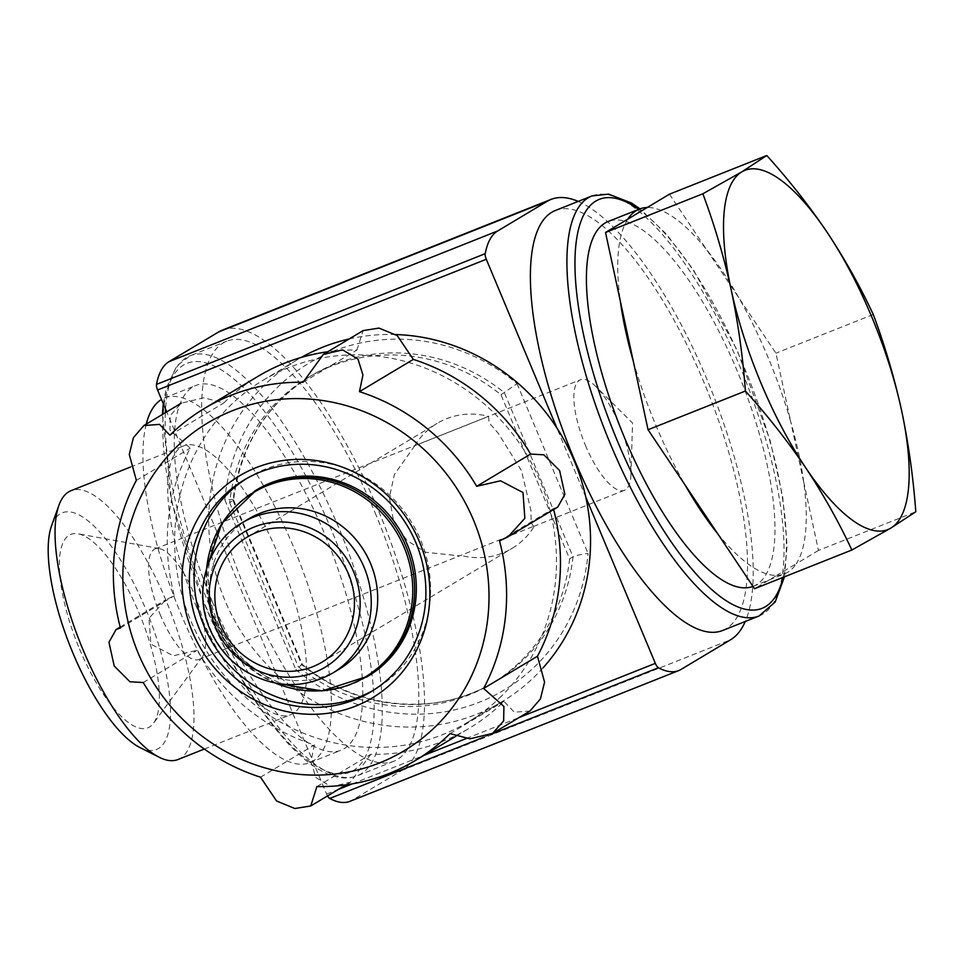 <?xml version="1.0" encoding="UTF-8"?>
<svg xmlns="http://www.w3.org/2000/svg" width="964" height="964" viewBox="0 0 964 964"><rect width="100%" height="100%" fill="white"/><g stroke="black" fill="none" stroke-linecap="round" stroke-linejoin="round"><path stroke-width="0.72" stroke-dasharray="4.82 3.62" d="M627.745 219.177A196.295 64.769 68.3 0 0 620.31 301.021M633.288 361.187A196.295 64.769 68.3 0 0 655.785 425.112A196.295 64.769 68.3 0 0 685.067 484.976M717.541 533.466A196.295 64.769 68.3 0 0 776.755 575.412L754.547 588.715M818.472 550.444L796.264 563.735A196.295 64.769 68.3 0 0 803.687 481.892L818.472 550.444L915.8 511.739M669.462 194.198L775.936 353.186L790.721 421.726A196.295 64.769 68.3 0 0 738.93 297.936A196.295 64.769 68.3 0 0 706.455 249.447A196.295 64.769 68.3 0 0 647.242 207.501M585.389 445.235A59.479 19.629 68.3 0 0 624.407 490.302A59.479 19.629 68.3 0 0 630.962 474.637A59.479 19.629 68.3 0 0 619.466 424.835A59.479 19.629 68.3 0 0 595.981 386.648A59.479 19.629 68.3 0 0 580.448 379.768A59.479 19.629 68.3 0 0 585.389 445.235M534.442 525.995L533.61 526.416L531.164 522.705L530.923 510.498L521.476 470.649L498.243 433.246L489.037 422.678L488.591 416.388L414.749 445.754L394.372 474.529L389.396 497.34L393.637 521.488L407.121 540.611L425.787 552.288L459.551 555.867L534.442 525.995A72.866 68.685 59.1 0 1 512.029 548.396A72.866 68.685 59.1 0 1 460.599 555.36M160.096 614.369A59.479 19.629 68.3 0 0 199.114 659.448A59.479 19.629 68.3 0 0 202.344 656.846A59.479 19.629 68.3 0 0 195.379 596.921A59.479 19.629 68.3 0 0 159.289 548.576A59.479 19.629 68.3 0 0 155.156 548.902A59.479 19.629 68.3 0 0 160.096 614.369M500.979 394.77L517.029 383.66A190.342 179.425 59.1 0 0 333.086 351.294A190.342 179.425 59.1 0 0 224.841 499.87C231.481 499.244 234.216 499.497 233.071 500.641A178.448 168.218 59.1 0 1 311.384 375.599C266.51 403.808 240.566 445.32 233.553 500.147L229.661 502.678A178.448 168.218 59.1 0 1 307.974 377.647A178.448 168.218 59.1 0 1 500.979 394.77L569.604 558.831L573.014 556.782C575.966 555.469 580.979 554.372 588.064 553.469A190.342 179.425 59.1 0 1 479.807 702.045A190.342 179.425 59.1 0 1 295.876 669.679L301.696 664.69L298.286 666.726A178.448 168.218 59.1 0 0 491.303 683.862L494.701 681.825A178.448 168.218 59.1 0 1 301.696 664.69L302.25 664.437M569.604 558.831A178.448 168.218 59.1 0 1 491.303 683.862M139.804 747.462A127.381 42.03 68.3 0 0 148.408 615.598A127.381 42.03 68.3 0 0 51.598 525.657M79.542 648.977A104.1 34.343 68.3 0 0 153.469 723.301A104.1 34.343 68.3 0 0 141.274 618.43A104.1 34.343 68.3 0 0 78.12 533.827A104.1 34.343 68.3 0 0 79.542 648.977M177.978 759.524A144.66 47.73 68.3 0 0 168.869 607.465A144.66 47.73 68.3 0 0 71.059 490.676M195.752 605.091A144.66 47.73 68.3 0 0 290.646 714.71A144.66 47.73 68.3 0 0 281.548 562.651A144.66 47.73 68.3 0 0 183.726 445.862A144.66 47.73 68.3 0 0 195.752 605.091M146.251 424.136A196.295 64.769 68.3 0 0 180.967 613.947A196.295 64.769 68.3 0 0 309.733 762.693A196.295 64.769 68.3 0 0 297.37 556.349A196.295 64.769 68.3 0 0 164.651 397.891A196.295 64.769 68.3 0 0 161.53 399.433M212.273 601.5A196.295 64.769 68.3 0 0 341.039 750.233A196.295 64.769 68.3 0 0 328.676 543.901A196.295 64.769 68.3 0 0 195.957 385.443A196.295 64.769 68.3 0 0 212.273 601.5M374.972 512.487A226.034 74.59 -111.7 0 1 393.77 761.271A226.034 74.59 -111.7 0 1 245.495 589.992A226.034 74.59 -111.7 0 1 226.709 341.208A226.034 74.59 -111.7 0 1 374.972 512.487M578.207 201.416A237.927 78.506 -111.7 0 1 711.902 391.492A237.927 78.506 -111.7 0 1 745.256 621.491M222.31 330.146A237.927 78.506 -111.7 0 1 380.816 516.318A237.927 78.506 -111.7 0 1 401.94 770.465L352.354 800.144A148.709 49.068 -111.7 0 1 349.992 801.313M327.519 795.927A5.953 1.964 -111.7 0 1 326.603 794.083L166.724 411.869M585.763 497.075L556.831 427.896M555.421 210.477A226.034 74.59 -111.7 0 1 703.696 381.756A226.034 74.59 -111.7 0 1 722.482 630.54M803.687 481.892A196.295 64.769 68.3 0 0 790.721 421.726L803.687 481.892M776.755 575.412A196.295 64.769 68.3 0 0 784.539 573.857A196.295 64.769 68.3 0 0 796.264 563.735L776.755 575.412M752.992 586.401A196.295 64.769 68.3 0 0 753.233 586.305A196.295 64.769 68.3 0 0 740.882 379.973A196.295 64.769 68.3 0 0 608.151 221.515M338.701 669.486A87.736 82.711 59.1 0 1 222.672 636.698A87.736 82.711 59.1 0 1 248.567 518.933M368.091 676.162A108.558 102.329 59.1 0 1 224.528 635.589A108.558 102.329 59.1 0 1 256.569 489.881M246.603 478.554A123.428 116.343 59.1 0 1 248.929 477.12A123.428 116.343 59.1 0 1 264.751 469.299A123.428 116.343 59.1 0 1 416.677 531.465A123.428 116.343 59.1 0 1 375.719 688.923A123.428 116.343 59.1 0 1 373.369 690.296M501.569 696.02A199.271 187.835 59.1 0 1 467.914 722.12A199.271 187.835 59.1 0 1 204.404 647.639A199.271 187.835 59.1 0 1 263.208 380.178A199.271 187.835 59.1 0 1 288.766 367.549A199.271 187.835 59.1 0 1 522.765 448.308A199.271 187.835 59.1 0 1 501.569 696.02M316.891 786.576L370.766 754.318A205.212 193.451 -120.9 0 0 469.275 728.242A205.212 193.451 -120.9 0 0 503.919 701.358L514.366 712.227L529.983 711.01M370.766 754.318L350.474 782.19L331.291 786.708L315.879 777.538L310.914 761.596L314.385 744.931A205.212 193.451 -120.9 0 1 197.138 650.278L173.327 655.809L150.89 644.133L148.962 618.31L165.82 599.729L174.327 595.74A205.212 193.451 -120.9 0 1 190.233 448.139L169.941 430.125L170.17 415.677L181.304 403.169L203.898 397.771L223.793 402.976A205.212 193.451 -120.9 0 1 258.448 376.093M303.07 382.274L356.957 350.016A205.212 193.451 -120.9 0 0 327.784 351.764M356.957 350.016L363.091 330.616M557.722 507.112L553.396 508.606A205.212 193.451 -120.9 0 1 553.637 509.522M349.125 338.979A199.271 187.835 59.1 0 1 395.686 334.532M543.045 667.847A199.271 187.835 59.1 0 1 501.991 701.72A199.271 187.835 59.1 0 1 238.47 627.239A199.271 187.835 59.1 0 1 297.274 359.777A199.271 187.835 59.1 0 1 301.419 357.379M229.661 502.678L298.286 666.726M414.749 445.754A72.866 68.685 59.1 0 1 437.162 423.353A72.866 68.685 59.1 0 1 446.513 418.738A72.866 68.685 59.1 0 1 488.591 416.388M873.264 314.481L775.936 353.186M499.521 540.852L553.396 508.606M450.043 733.616L503.919 701.358M260.509 777.189L314.385 744.931M143.262 682.536L197.138 650.278M120.44 627.986L174.327 595.74M136.358 480.385L190.233 448.139M169.917 435.234L223.793 402.976M307.974 377.647L311.384 375.599A178.448 168.218 59.1 0 1 504.389 392.734L573.014 556.782A178.448 168.218 59.1 0 1 494.701 681.825C437.475 717.192 357.403 710.191 302.286 664.401M205.465 605.573A220.093 72.625 68.3 0 0 373.478 724.579A220.093 72.625 68.3 0 0 226.552 373.357A220.093 72.625 68.3 0 0 205.465 605.573M165.374 412.688A226.034 74.59 68.3 0 0 208.971 604.524A226.034 74.59 68.3 0 0 357.246 775.803A226.034 74.59 68.3 0 0 343.015 538.201A226.034 74.59 68.3 0 0 190.185 355.728A226.034 74.59 68.3 0 0 165.567 409.085M401.94 770.465L730.652 639.735M352.354 800.144L681.066 669.414M483.795 737.183L490.857 734.375M326.603 794.083L338.545 789.335M352.294 783.865L424.003 755.342M466.227 738.557L519.21 717.481M517.029 383.66L588.064 553.469M224.841 499.87L295.876 669.679M783.057 577.376A220.093 72.625 68.3 0 0 749.305 379.949A220.093 72.625 68.3 0 0 638.674 209.369M759.005 616.02A226.034 74.59 68.3 0 0 744.786 378.418A226.034 74.59 68.3 0 0 591.944 195.945M332.267 673.342A87.736 82.711 59.1 0 1 216.237 640.554A87.736 82.711 59.1 0 1 242.133 522.789M275.584 683.163A107.835 101.654 59.1 0 1 206.706 568.097M366.38 677.186A108.558 102.329 59.1 0 1 222.817 636.601A108.558 102.329 59.1 0 1 254.858 490.905M233.071 500.641L301.696 664.69M199.114 659.448L459.551 555.879M533.61 526.416L624.407 490.302M155.156 548.902L580.448 379.768M204.32 749.04L290.646 714.71M130.381 467.082L183.726 445.862M309.733 762.693L341.039 750.233M164.651 397.891L195.957 385.443M393.77 761.271L357.246 775.803C347.739 779.442 337.123 778.478 325.386 772.911C313.589 767.284 301.214 757.535 288.236 743.666C257.737 710.348 230.059 664.401 205.187 605.802L171.773 502.292L162.374 414.472M163.314 403.723L166.278 388.094L176.81 365.838L190.185 355.728L226.709 341.208M753.233 586.305L784.539 573.857M784.491 576.809L787.106 545.275L782.66 496.46L770.091 440.536L737.147 350.149L693.429 269.86L666.425 234.119L639.988 208.863M275.403 683.127L235.385 654.761L211.851 614.333L206.645 568.278M371.044 691.73L375.719 688.923M244.241 479.927L248.929 477.12M467.914 722.12L501.991 701.72M263.208 380.178L297.274 359.777M233.541 500.015L302.31 664.425M159.289 548.576L78.12 533.827M202.344 656.846L153.469 723.301M630.962 474.637L632.553 423.051L595.981 386.648M322.072 662.111L512.029 548.396M247.218 537.081L437.162 423.353M455.972 736.207L469.275 728.242M346.064 784.829L350.474 782.19M116.126 629.504L116.765 629.131M120.199 627.07L165.832 599.753M323.374 354.403L324.097 353.969M508.004 536.84L509.582 535.9"/><path stroke-width="1.45" d="M851.863 550.01L754.547 588.715L648.061 429.739L605.525 232.481L669.462 194.198L766.778 155.493C789.058 180.196 809.145 205.754 827.052 232.191C844.645 258.75 860.045 286.175 873.264 314.481C884.88 345.558 894.315 377.502 901.557 410.315C908.486 443.247 913.233 477.06 915.8 511.739L890.869 528.079L851.863 550.01C838.656 521.717 823.244 494.279 805.663 467.721C787.757 441.295 767.669 415.725 745.389 391.035C742.834 356.355 738.087 322.542 731.146 289.61C723.904 256.798 714.469 224.853 702.852 193.776L741.846 171.845L766.778 155.493M130.381 467.082L71.059 490.676A144.66 47.73 68.3 0 0 58.925 505.317L51.598 525.657A127.381 42.03 68.3 0 0 72.878 652.965A127.381 42.03 68.3 0 0 139.804 747.462L159.096 757.21A144.66 47.73 68.3 0 0 177.978 759.524L204.32 749.04M58.925 505.317A144.66 47.73 68.3 0 0 83.085 649.905A144.66 47.73 68.3 0 0 159.096 757.21M161.53 399.433A196.295 64.769 68.3 0 0 146.251 424.136M556.831 427.896L486.29 259.268A5.953 1.964 -111.7 0 1 485.205 253.677A148.709 49.068 -111.7 0 1 497.665 230.974L547.251 201.283A237.927 78.506 -111.7 0 1 551.022 199.415A237.927 78.506 -111.7 0 1 578.207 201.416M166.724 411.869L157.578 389.998A5.953 1.964 -111.7 0 1 156.493 384.395A148.709 49.068 -111.7 0 1 168.953 361.705L218.539 332.014A237.927 78.506 -111.7 0 1 222.31 330.146L551.022 199.415M745.256 621.491A237.927 78.506 -111.7 0 1 730.652 639.735L681.066 669.414A148.709 49.068 -111.7 0 1 678.716 670.583A148.709 49.068 -111.7 0 1 658.412 667.739A5.953 1.964 -111.7 0 1 655.327 663.353L585.763 497.075M678.716 670.583L349.992 801.313A148.709 49.068 -111.7 0 1 329.7 798.469A5.953 1.964 -111.7 0 1 327.519 795.927M759.005 616.02L722.482 630.54A226.034 74.59 -111.7 0 1 574.219 459.262A226.034 74.59 -111.7 0 1 555.421 210.477L591.944 195.945A226.034 74.59 68.3 0 0 610.742 444.741A226.034 74.59 68.3 0 0 759.005 616.02L775.164 602.042L784.491 576.809M685.067 484.976A196.295 64.769 68.3 0 0 717.541 533.466M647.242 207.501A196.295 64.769 68.3 0 0 639.457 209.055L608.151 221.515A196.295 64.769 68.3 0 0 624.479 437.572A196.295 64.769 68.3 0 0 752.992 586.401M620.31 301.021A196.295 64.769 68.3 0 0 633.288 361.187M639.457 209.055A196.295 64.769 68.3 0 0 627.745 219.177M256.557 532.453A72.866 68.685 59.1 0 1 346.245 569.158A72.866 68.685 59.1 0 1 322.072 662.111A72.866 68.685 59.1 0 1 225.709 634.878A72.866 68.685 59.1 0 1 247.218 537.081A72.866 68.685 59.1 0 1 256.557 532.453M242.133 522.789L248.567 518.933A87.736 82.711 59.1 0 1 259.822 513.378A87.736 82.711 59.1 0 1 367.814 557.566A87.736 82.711 59.1 0 1 338.701 669.486L332.267 673.342C303.431 689.127 274.306 688.296 244.868 670.872C229.058 660.557 217.406 646.651 209.887 629.143C192.824 590.619 207.368 542.599 242.133 522.789A87.736 82.711 59.1 0 1 253.375 517.222A87.736 82.711 59.1 0 1 361.367 561.409A87.736 82.711 59.1 0 1 332.267 673.342M206.645 568.278L221.768 523.488L256.569 489.881A108.558 102.329 59.1 0 1 270.486 483A108.558 102.329 59.1 0 1 404.097 537.671A108.558 102.329 59.1 0 1 368.091 676.162L322.024 690.959L275.403 683.127M373.369 690.296A123.428 116.343 59.1 0 1 212.502 642.783A123.428 116.343 59.1 0 1 246.603 478.554M260.063 472.107A123.428 116.343 59.1 0 1 411.99 534.273A123.428 116.343 59.1 0 1 371.044 691.73A123.428 116.343 59.1 0 1 207.814 645.591A123.428 116.343 59.1 0 1 244.241 479.927A123.428 116.343 59.1 0 1 260.063 472.107M256.075 467.648A129.381 121.958 59.1 0 1 429.149 607.356A129.381 121.958 59.1 0 1 232.589 685.537A129.381 121.958 59.1 0 1 256.075 467.648M232.288 410.784A191.089 180.123 59.1 0 1 487.917 617.153A191.089 180.123 59.1 0 1 197.596 732.604A191.089 180.123 59.1 0 1 232.288 410.784M415.4 760.5A205.212 193.451 59.1 0 0 450.043 733.616L469.926 738.822L492.544 733.423L503.642 720.939L503.907 706.467L483.615 688.465A205.212 193.451 59.1 0 0 499.521 540.852L508.028 536.876L524.862 518.307L522.994 492.52L500.545 480.795L476.698 486.314A205.212 193.451 59.1 0 0 359.452 391.661L362.934 375.02L357.969 359.066L342.618 349.896L323.362 354.391L303.07 382.274A205.212 193.451 59.1 0 0 230.89 395.348A205.212 193.451 59.1 0 0 204.573 408.35A205.212 193.451 59.1 0 0 169.917 435.234L159.482 424.365L143.853 425.582L133.418 437.668L129.272 454.454L136.358 480.385A205.212 193.451 59.1 0 0 120.44 627.986L116.114 629.48L108.956 642.241L114.21 666.004L129.947 681.753L143.262 682.536A205.212 193.451 59.1 0 0 260.509 777.189L276.62 801.024L294.803 808.507L310.757 805.976L316.891 786.576A205.212 193.451 59.1 0 0 415.4 760.5L455.972 736.207M327.784 351.764A205.212 193.451 -120.9 0 0 258.448 376.093L204.573 408.35M363.091 330.616L378.973 328.085L397.204 335.556L413.339 359.403A205.212 193.451 -120.9 0 1 530.574 454.056L543.877 454.827L559.602 470.516L564.892 494.327L557.722 507.112M483.615 688.465L537.49 656.207A205.212 193.451 -120.9 0 0 553.637 509.522M537.49 656.207L544.564 682.126L540.442 698.9L529.983 711.01M301.419 357.379A199.271 187.835 59.1 0 1 322.832 347.148A199.271 187.835 59.1 0 1 349.125 338.979M395.686 334.532A199.271 187.835 59.1 0 1 572.761 457.346A199.271 187.835 59.1 0 1 543.045 667.847M702.852 193.776L605.525 232.481M745.389 391.035L648.061 429.739M890.869 528.079A193.318 63.793 68.3 0 0 901.557 410.315A193.318 63.793 68.3 0 0 827.052 232.191A193.318 63.793 68.3 0 0 741.846 171.845A193.318 63.793 68.3 0 0 731.146 289.61A193.318 63.793 68.3 0 0 805.663 467.721A193.318 63.793 68.3 0 0 890.869 528.079M359.452 391.661L413.339 359.403M476.698 486.314L530.574 454.056M165.567 409.085A226.034 74.59 68.3 0 0 165.374 412.688M168.953 361.705L497.665 230.974M156.493 384.395L485.205 253.677M218.539 332.014L547.251 201.283M329.7 798.469L483.795 737.183M490.857 734.375L658.412 667.739M338.545 789.335L352.294 783.865M424.003 755.342L466.227 738.557M519.21 717.481L655.327 663.353M157.578 389.998L486.29 259.268M638.674 209.369A220.093 72.625 68.3 0 0 617.659 441.645A220.093 72.625 68.3 0 0 783.057 577.376M254.267 526.983A78.819 74.3 59.1 0 1 359.705 612.092A78.819 74.3 59.1 0 1 239.952 659.713A78.819 74.3 59.1 0 1 254.267 526.983M206.706 568.097A107.835 101.654 59.1 0 1 267.884 485.386A107.835 101.654 59.1 0 1 412.688 586.016A107.835 101.654 59.1 0 1 275.584 683.163M254.858 490.905A108.558 102.329 59.1 0 1 268.775 484.024A108.558 102.329 59.1 0 1 402.398 538.695A108.558 102.329 59.1 0 1 366.38 677.186M162.374 414.472L163.314 403.723M639.988 208.863L631.613 203.103L608.633 194.126L591.944 195.945M492.556 733.435L529.995 711.022M311.179 805.711L346.064 784.829M116.765 629.131L120.199 627.07M143.841 425.57L181.292 403.157M324.097 353.969L363.091 330.628M509.582 535.9L557.71 507.088"/></g></svg>
